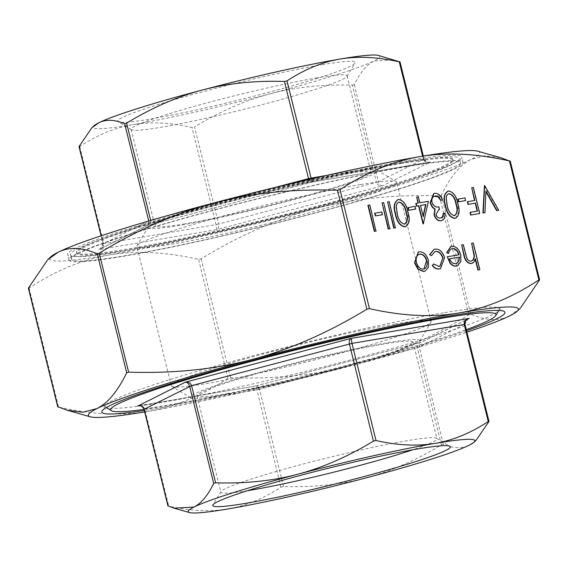 <?xml version="1.0" encoding="UTF-8"?>
<svg xmlns="http://www.w3.org/2000/svg" width="568" height="568" viewBox="0 0 568 568"><rect width="100%" height="100%" fill="white"/><g stroke="black" fill="none" stroke-linecap="round" stroke-linejoin="round"><path stroke-width="0.43" stroke-dasharray="2.84 2.13" d="M367.894 205.36L369.512 205.091L375.952 231.105M374.66 213.256L381.597 212.077L382.257 214.747M381.76 203.017L383.379 202.74L389.811 228.755M387.305 202.08L388.917 201.803L395.356 227.818M397.856 199.609L398.211 199.538C403.173 200.504 406.312 204.714 407.618 212.176L408.811 220.782L405.673 226.703M438.624 209.748L435.67 214.654C436.742 217.31 438.283 218.467 440.306 218.119L440.945 217.942M443.083 213.483L444.701 213.206L441.712 220.597M433.647 193.574L434.264 193.432C437.701 193.127 440.342 195.342 442.174 200.085M434.896 196.102C432.276 196.592 431.197 198.686 431.673 202.386C433.313 206.219 435.613 207.739 438.574 206.944L439.234 209.613M447.761 191.16L448.109 191.082C453.079 192.048 456.218 196.265 457.517 203.727L458.71 212.326L455.571 218.247M433.299 264.063L438.915 266.584L439.795 266.356M434.662 251.702L431.233 255.721M433.959 249.387L434.641 249.238C439.05 248.841 442.259 251.659 444.275 257.695L440.356 268.685M452.206 248.699C450.097 249.111 448.805 250.715 448.351 253.52M450.751 246.547L451.425 246.398C455.657 246.2 458.674 249.089 460.47 255.06L460.527 261.663L457.19 265.838M446.959 256.885L458.731 254.84M471.305 243.381L472.917 243.104L479.52 269.786M475.253 259.349L475.118 258.795L471.852 263.36M461.365 245.064L462.984 244.787L466.456 258.021C467.542 260.435 468.99 261.486 470.787 261.188L471.404 261.024M418.247 252.057L418.886 251.908C423.174 251.702 426.256 254.578 428.13 260.542L427.995 267.585L424.672 271.348M484.106 185.686L498.399 210.366M485.881 191.7L484.653 212.695M471.397 187.838L473.016 187.561L479.456 213.575M470.013 212.396L477.163 211.14M467.372 201.725L474.521 200.461M457.836 199.169L464.766 197.998L465.426 200.66M416.415 197.146L418.027 196.876L419.518 202.875L428.066 201.427L423.345 223.771M415.819 203.5L417.885 203.103M407.93 207.618L414.86 206.447L415.52 209.116M520.295 308.268L509.773 315.815C498.974 321.232 485.967 320.7 470.744 314.218L468.806 314.835C429.912 338.443 391.75 355.17 354.318 365.011C316.909 374.937 275.657 379.19 230.572 377.763L227.995 378.338C201.228 395.917 174.532 406.936 147.9 411.402C121.296 415.946 91.512 414.491 58.547 407.036L57.908 407M28.464 288.019L29.103 288.054C55.87 270.474 82.566 259.455 109.191 254.989C135.802 250.445 165.586 251.901 198.544 259.356L201.129 258.781C240.016 235.173 278.178 218.446 315.609 208.598C353.026 198.672 394.277 194.426 439.362 195.853L441.3 195.236C450.325 176.683 460.25 164.741 471.064 159.402L485.15 155.76L501.097 157.833M477.66 151.18A221.506 15.343 -13.9 0 1 471.064 159.402A221.506 15.343 -13.9 0 1 315.609 208.598A221.506 15.343 -13.9 0 1 109.191 254.989A221.506 15.343 -13.9 0 1 50.744 256.828M137.499 406.014C141.262 405.367 143.661 406.354 144.698 408.974L144.066 408.939M476.183 440.2L469.168 445.234C461.926 448.819 453.314 448.493 443.331 444.247L441.386 444.858C415.89 460.336 390.599 471.39 365.529 478.029C340.459 484.639 313.138 487.479 283.574 486.542L280.99 487.124C263.438 498.647 245.752 505.925 227.917 508.956C210.082 511.96 190.358 511.022 168.746 506.131L168.107 506.095M280.99 487.124L256.949 389.967L255.465 386.041L421.03 342.291L420.434 342.547L419.29 347.084L443.331 444.247M255.65 385.977L255.465 386.041C257.325 385.629 258.681 386.744 259.526 389.385L144.698 408.974L168.746 506.131M441.386 444.858L417.345 347.701C416.976 344.932 418.304 343.107 421.321 342.227L467.01 319.493M488.899 421.562L464.858 324.406L467.996 318.868L420.632 342.433M312.35 182.023L430.501 161.987C427.122 162.654 424.935 161.681 423.934 159.061L423.302 159.026C424.339 161.646 426.738 162.633 430.501 161.987L382.612 185.821C379.467 186.162 377.4 185.005 376.428 182.356L378.366 181.739C379.225 184.43 380.645 185.786 382.612 185.821L216.756 229.628L216.032 224.623L218.609 224.041C219.106 226.817 218.488 228.684 216.756 229.628L98.789 249.608L100.003 249.132L103.142 243.594L103.781 243.629C104.086 246.427 102.425 248.422 98.789 249.608L146.679 225.773L312.492 181.994L311.271 178.884M352.38 85.2L354.325 84.582C360.247 72.42 366.821 64.532 374.056 60.911A147.673 10.231 -13.9 0 1 270.425 93.713C295.495 87.103 322.816 84.263 352.38 85.2L376.428 182.356L218.609 224.041L194.568 126.884C220.072 111.406 245.355 100.351 270.425 93.713A147.673 10.231 -13.9 0 1 132.813 124.641C150.648 121.63 170.372 122.574 191.984 127.459L194.568 126.884M79.101 146.438L79.74 146.473C97.291 134.95 114.984 127.672 132.813 124.641A147.673 10.231 -13.9 0 1 93.841 125.862M148.738 221.023L147.566 225.453L146.679 225.773C149.696 224.892 151.024 223.068 150.655 220.299M308.751 179.467L312.322 182.03M378.458 55.43A147.673 10.231 -13.9 0 1 374.056 60.911L394.078 59.867M144.045 409.393A198.431 13.746 166.1 0 0 466.278 329.646M400.667 162.746A193.816 13.426 -13.9 0 1 452.788 159.232A193.816 13.426 -13.9 0 1 267.869 218.829A193.816 13.426 -13.9 0 1 76.502 252.355A193.816 13.426 -13.9 0 1 193.106 210.621A193.816 13.426 -13.9 0 1 400.667 162.746M247.414 490.716A111.292 7.711 -13.9 0 1 220.867 492.172A111.292 7.711 -13.9 0 1 221.002 491.59A111.292 7.711 -13.9 0 1 291.32 467.244A111.292 7.711 -13.9 0 1 407.007 440.718A111.292 7.711 -13.9 0 1 436.543 438.24A111.292 7.711 -13.9 0 1 436.934 438.702A111.292 7.711 -13.9 0 1 412.773 449.792M226.909 393.624A111.292 7.711 166.1 0 0 346.089 366.14A111.292 7.711 166.1 0 0 413.05 342.17A111.292 7.711 166.1 0 0 303.163 361.425A111.292 7.711 166.1 0 0 196.975 395.64A111.292 7.711 166.1 0 0 226.909 393.624M317.207 77.844A111.292 7.711 166.1 0 0 198.019 105.336A111.292 7.711 166.1 0 0 131.066 129.298A111.292 7.711 166.1 0 0 131.457 129.76A111.292 7.711 166.1 0 0 160.992 127.282A111.292 7.711 166.1 0 0 276.68 100.756A111.292 7.711 166.1 0 0 346.998 76.41A111.292 7.711 166.1 0 0 347.133 75.828A111.292 7.711 166.1 0 0 317.207 77.844M322.326 64.66A122.368 8.477 -13.9 0 1 355.085 63.083A122.368 8.477 -13.9 0 1 238.482 100.067A122.368 8.477 -13.9 0 1 118.087 121.737A122.368 8.477 -13.9 0 1 187.49 95.942A122.368 8.477 -13.9 0 1 322.326 64.66M184.884 223.813A111.292 7.711 -13.9 0 1 154.95 225.83A111.292 7.711 -13.9 0 1 261.138 191.608A111.292 7.711 -13.9 0 1 371.025 172.36A111.292 7.711 -13.9 0 1 304.065 196.322A111.292 7.711 -13.9 0 1 184.884 223.813M144.677 411.942A221.506 15.343 166.1 0 0 147.9 411.402A221.506 15.343 166.1 0 0 354.318 365.011A221.506 15.343 166.1 0 0 466.91 332.195M444.744 312.641A203.046 14.065 -13.9 0 1 498.64 308.126A203.046 14.065 -13.9 0 1 499.109 310.021A203.046 14.065 -13.9 0 1 305.627 371.387A203.046 14.065 -13.9 0 1 105.854 407.341A203.046 14.065 -13.9 0 1 105.385 405.445A203.046 14.065 -13.9 0 1 233.682 361.035A203.046 14.065 -13.9 0 1 444.744 312.641M466.548 330.725A207.661 14.385 -13.9 0 1 144.315 410.472M405.424 162.207A200.277 13.873 -13.9 0 1 459.285 158.578A200.277 13.873 -13.9 0 1 268.202 220.157A200.277 13.873 -13.9 0 1 70.453 254.805A200.277 13.873 -13.9 0 1 190.94 211.672A200.277 13.873 -13.9 0 1 405.424 162.207M400.887 163.641A193.816 13.426 -13.9 0 1 453.008 160.126A193.816 13.426 -13.9 0 1 268.096 219.724A193.816 13.426 -13.9 0 1 76.723 253.25A193.816 13.426 -13.9 0 1 193.326 211.516A193.816 13.426 -13.9 0 1 400.887 163.641M406.525 166.68A200.277 13.873 -13.9 0 1 460.385 163.044A200.277 13.873 -13.9 0 1 269.303 224.623A200.277 13.873 -13.9 0 1 71.561 259.271A200.277 13.873 -13.9 0 1 192.048 216.145A200.277 13.873 -13.9 0 1 406.525 166.68M408.47 166.062A203.046 14.065 -13.9 0 1 463.076 162.377A203.046 14.065 -13.9 0 1 269.353 224.814A203.046 14.065 -13.9 0 1 68.87 259.938A203.046 14.065 -13.9 0 1 191.025 216.209A203.046 14.065 -13.9 0 1 408.47 166.062M407.142 160.701A203.046 14.065 166.1 0 0 189.698 210.849A203.046 14.065 166.1 0 0 67.542 254.57A203.046 14.065 166.1 0 0 268.025 219.447A203.046 14.065 166.1 0 0 461.748 157.017A203.046 14.065 166.1 0 0 407.142 160.701M345.898 172.857A118.137 8.186 -13.9 0 1 377.251 170.23A118.137 8.186 -13.9 0 1 264.951 207.036A118.137 8.186 -13.9 0 1 148.447 226.852A118.137 8.186 -13.9 0 1 223.096 201.015A118.137 8.186 -13.9 0 1 345.898 172.857M387.923 342.667A118.137 8.186 -13.9 0 1 419.553 341.148A118.137 8.186 -13.9 0 1 306.976 376.854A118.137 8.186 -13.9 0 1 190.749 397.77A118.137 8.186 -13.9 0 1 257.744 372.864A118.137 8.186 -13.9 0 1 387.923 342.667M395.172 323.994A133.828 9.273 -13.9 0 1 431.162 321.566A133.828 9.273 -13.9 0 1 430.998 322.269A133.828 9.273 -13.9 0 1 303.482 362.711A133.828 9.273 -13.9 0 1 171.813 386.41A133.828 9.273 -13.9 0 1 171.344 385.864A133.828 9.273 -13.9 0 1 251.858 357.045A133.828 9.273 -13.9 0 1 395.172 323.994M360.666 184.564A133.828 9.273 -13.9 0 1 396.187 181.59A133.828 9.273 -13.9 0 1 396.656 182.136A133.828 9.273 -13.9 0 1 268.976 223.288A133.828 9.273 -13.9 0 1 136.838 246.434A133.828 9.273 -13.9 0 1 137.002 245.731A133.828 9.273 -13.9 0 1 221.555 216.458A133.828 9.273 -13.9 0 1 360.666 184.564M449.501 258.887L449.16 258.944C450.772 262.451 452.923 264.056 455.593 263.758L456.324 263.566M416.436 262.451L416.11 262.558C417.537 267.095 419.894 269.324 423.181 269.246L423.884 269.062M419.468 254.244C416.394 255.16 415.272 257.929 416.11 262.558M448.72 193.766C446.831 194.348 445.915 196.052 445.958 198.885L446.895 205.538C447.904 211.346 450.325 214.761 454.166 215.776M420.512 205.488L423.132 216.081M398.814 202.215C396.933 202.797 396.01 204.508 396.052 207.334L396.989 213.987C397.998 219.795 400.419 223.21 404.26 224.225M29.103 288.054L58.547 407.036M227.995 378.338L198.544 259.356M201.129 258.781L230.572 377.763M468.806 314.835L439.362 195.853M441.3 195.236L470.744 314.218M539.536 279.981L510.092 161M138.606 405.829L255.465 386.041L421.321 342.227M464.219 324.371L419.29 347.084L259.526 389.385L283.574 486.542M354.325 84.582L378.366 181.739L423.934 159.061L326.721 175.377M79.74 146.473L103.781 243.629L216.032 224.623L191.984 127.459M148.149 221.193L103.781 243.629M103.142 243.594L101.21 235.763M274.742 187.525L156.768 218.687M146.679 225.773L312.535 181.959L430.501 161.987M422.592 156.179L423.302 159.026M423.934 159.061L399.893 61.905M255.508 386.006L138.123 405.886M420.434 342.547L421.03 342.291M99.606 249.316C101.906 248.464 103.049 246.59 103.035 243.679L101.09 235.805M147.368 225.567L100.003 249.139M146.97 225.709L147.566 225.453M430.054 162.086C430.132 161.454 427.924 164.386 424.04 158.976L423.323 156.058M221.002 491.59L212.915 504.916M436.543 438.24L449.913 446.263M196.975 395.64L220.867 492.172M413.05 342.17L436.934 438.702M346.998 76.41L355.085 63.083M131.457 129.76L118.087 121.737M131.066 129.298L154.95 225.83M347.133 75.828L371.025 172.36M498.853 310.447L499.109 310.021M106.28 407.597L105.854 407.341M105.385 405.445L102.02 410.998M498.64 308.126L504.206 311.47M460.385 163.044L459.285 158.578M71.561 259.271L70.453 254.805M463.076 162.377L461.748 157.017M68.87 259.938L67.542 254.57M453.008 160.126L452.788 159.232M76.723 253.25L76.502 252.355M419.553 341.148L430.998 322.269M190.749 397.77L171.813 386.41M431.162 321.566L396.656 182.136M171.344 385.864L136.838 246.434M148.447 226.852L137.002 245.731M377.251 170.23L396.187 181.59"/><path stroke-width="0.85" d="M375.952 231.105L374.333 231.375L367.894 205.36L369.839 204.984L375.952 231.105M382.257 214.747L375.32 215.918L374.66 213.256L381.916 211.978L382.257 214.747M389.811 228.755L388.192 229.032L382.079 202.911L383.698 202.641L389.811 228.755M395.356 227.818L393.738 228.087L387.625 201.974L389.243 201.704L395.356 227.818M405.673 226.703L404.977 226.88C399.957 225.957 396.755 221.747 395.371 214.25C393.084 206.922 394.036 202.016 398.211 199.538M398.53 199.432C403.5 200.397 406.638 204.615 407.938 212.077C410.302 219.376 409.421 224.275 405.303 226.781C400.284 225.858 397.082 221.648 395.697 214.15C393.411 206.816 394.355 201.91 398.53 199.432L397.856 199.609M440.306 218.119C442.124 217.693 443.054 216.145 443.083 213.483L445.021 213.106C445.376 217.359 444.133 219.887 441.308 220.682L440.988 220.782C437.871 221.08 435.557 219.12 434.051 214.917L434.832 209.209L432.326 207.32L430.111 202.882L433.647 193.574M441.712 220.597L440.988 220.782M441.549 220.654L441.308 220.682C438.191 220.973 435.883 219.021 434.371 214.818L435.152 209.109L432.653 207.221L430.43 202.776L433.803 193.525L434.591 193.326C438.027 193.028 440.661 195.243 442.5 199.979L440.555 200.355L438.255 197.004L434.428 196.209M442.5 199.979L440.882 200.256L438.581 196.897L435.223 196.003C432.596 196.485 431.524 198.58 431.992 202.279C433.64 206.12 435.94 207.639 438.901 206.844L439.561 209.514L438.624 209.748M455.571 218.247L454.883 218.431C449.863 217.508 446.661 213.298 445.276 205.801C442.99 198.466 443.935 193.567 448.109 191.082M448.436 190.983C453.406 191.948 456.537 196.159 457.844 203.628C460.201 210.92 459.32 215.826 455.202 218.332C450.183 217.402 446.98 213.199 445.596 205.701C443.317 198.367 444.261 193.461 448.436 190.983L447.761 191.16M440.356 268.685L439.376 268.941C436.806 269.402 434.428 268.259 432.248 265.504L433.625 263.957L439.241 266.484L439.959 266.307L442.706 258.177C441.13 253.463 438.624 251.269 435.195 251.581L434.662 251.702M439.795 266.356L442.706 258.177M443.033 258.078C441.457 253.364 438.95 251.162 435.514 251.475L434.818 251.645L431.559 255.621L429.564 254.67L433.959 249.387M458.745 254.89C457.439 250.637 455.259 248.571 452.206 248.699L451.794 248.784M448.67 253.42L446.966 252.575L450.914 246.498L451.752 246.292C455.983 246.1 459.001 248.99 460.797 254.961L460.854 261.564L457.354 265.788L456.58 265.98C454.386 266.349 452.313 265.398 450.353 263.133L447.286 256.779L459.072 254.784C457.758 250.531 455.579 248.472 452.533 248.592C450.417 249.004 449.132 250.616 448.67 253.42L446.64 252.675L450.751 246.547M457.19 265.838L456.253 266.08C454.066 266.449 451.986 265.504 450.026 263.24L447.286 256.779M47.705 259.732L50.744 256.828A221.506 15.343 -13.9 0 1 58.227 252.185A221.506 15.343 -13.9 0 1 213.682 202.989A221.506 15.343 -13.9 0 1 420.1 156.598A221.506 15.343 -13.9 0 1 477.66 151.18L501.097 157.833L509.453 160.964C476.488 153.509 446.704 152.054 420.1 156.598C393.468 161.063 366.772 172.083 340.005 189.662L337.428 190.237C292.342 188.81 251.091 193.063 213.682 202.989C176.25 212.83 138.088 229.557 99.194 253.165L97.256 253.782C82.033 247.3 69.026 246.768 58.227 252.185L47.705 259.732L28.464 288.019L29.103 288.054M369.456 308.644C402.414 316.099 432.198 317.555 458.809 313.011C485.434 308.545 512.13 297.525 538.897 279.946L539.536 279.981L520.295 308.268L517.256 311.172A221.506 15.343 166.1 0 0 458.809 313.011A221.506 15.343 166.1 0 0 252.391 359.402A221.506 15.343 166.1 0 0 96.936 408.598C107.75 403.259 117.675 391.316 126.699 372.764L128.638 372.146C173.723 373.574 214.974 369.328 252.391 359.402C289.822 349.554 327.984 332.827 366.871 309.219L369.456 308.644L340.005 189.662M479.846 269.679L478.228 269.956L475.444 258.696C474.812 261.394 473.471 262.984 471.404 263.467C467.57 263.24 465.135 260.307 464.091 254.67L461.692 244.957L463.31 244.687L466.782 257.922C467.869 260.329 469.31 261.386 471.106 261.088C473.321 260.471 474.394 258.539 474.337 255.295L471.625 243.274L473.243 243.005L479.846 269.679L477.908 270.056L475.253 259.349M471.852 263.36L471.078 263.573C467.244 263.339 464.809 260.407 463.772 254.769L461.692 244.957M470.787 261.188C472.995 260.577 474.074 258.646 474.017 255.394L471.625 243.274M424.672 271.348L423.756 271.582L417.977 269.296L414.498 262.849L418.247 252.057M498.718 210.266L496.986 210.558L485.91 191.075L484.973 212.595L483.24 212.886L484.66 185.544L498.718 210.266L496.666 210.664L485.881 191.7M484.973 212.595L482.921 212.986L484.426 185.587M471.724 187.738L473.336 187.461L479.775 213.476L470.673 215.066L470.013 212.396L477.496 211.083L475.515 203.074L468.032 204.388L467.372 201.725L474.855 200.405L471.724 187.738L474.521 200.461M477.163 211.14L475.196 203.181M465.426 200.66L458.497 201.839L457.836 199.169L465.085 197.891L465.426 200.66M423.664 223.671L423.018 223.827L418.559 205.822L416.479 206.17L415.819 203.5L418.225 203.046L416.735 197.046L418.353 196.769L419.837 202.776L428.386 201.328L423.337 223.728L418.886 205.715L416.805 206.07L416.145 203.401M417.885 203.103L416.735 197.046M415.52 209.116L408.591 210.288L407.93 207.618L415.187 206.34L415.52 209.116M58.547 407.036L66.903 410.167L82.85 412.24L96.936 408.598A221.506 15.343 166.1 0 0 90.34 416.82A221.506 15.343 166.1 0 0 144.677 411.942M510.092 161L509.453 160.964L538.897 279.946L539.536 279.981M466.91 332.195A221.506 15.343 166.1 0 0 509.773 315.815A221.506 15.343 166.1 0 0 517.256 311.172M213.674 483.418L215.62 482.8C245.184 483.737 272.505 480.897 297.575 474.287C322.645 467.649 347.928 456.594 373.432 441.116L376.016 440.541C397.628 445.426 417.352 446.37 435.187 443.36C453.015 440.328 470.709 433.05 488.26 421.527L488.899 421.562L476.183 440.2L474.159 442.138A147.673 10.231 166.1 0 0 435.187 443.36A147.673 10.231 166.1 0 0 297.575 474.287A147.673 10.231 166.1 0 0 193.944 507.089C201.179 503.468 207.753 495.58 213.674 483.418L189.634 386.261C188.775 383.57 187.355 382.214 185.388 382.179L138.123 405.886M215.62 482.8L191.572 385.644C190.599 382.995 188.533 381.838 185.388 382.179L351.244 338.372C349.512 339.316 348.894 341.183 349.391 343.959L373.432 441.116M168.746 506.131L173.922 508.133L193.944 507.089A147.673 10.231 166.1 0 0 189.542 512.57A147.673 10.231 166.1 0 0 227.917 508.956A147.673 10.231 166.1 0 0 365.529 478.029A147.673 10.231 166.1 0 0 469.168 445.234A147.673 10.231 166.1 0 0 474.159 442.138M168.107 506.095L144.066 408.939C143.065 406.319 140.878 405.346 137.499 406.014L138.606 405.829M467.996 318.868L469.211 318.392C465.575 319.578 463.914 321.573 464.219 324.371L488.26 421.527L488.899 421.562M376.016 440.541L351.968 343.377L351.244 338.372L469.211 318.392L467.01 319.493M91.817 127.8L93.841 125.862A147.673 10.231 -13.9 0 1 98.832 122.766L91.817 127.8L79.101 146.438L79.74 146.473M124.669 123.753C114.686 119.507 106.074 119.181 98.832 122.766A147.673 10.231 -13.9 0 1 202.471 89.971C177.401 96.61 152.11 107.664 126.614 123.142L124.669 123.753L148.738 221.023M150.69 220.448L148.149 221.193M284.426 81.458C254.862 80.521 227.541 83.361 202.471 89.971A147.673 10.231 -13.9 0 1 340.083 59.044C322.248 62.075 304.562 69.353 287.01 80.876L284.426 81.458L308.751 179.467M399.893 61.905L399.254 61.869C377.642 56.977 357.918 56.04 340.083 59.044A147.673 10.231 -13.9 0 1 378.458 55.43L399.893 61.905L399.254 61.869L422.592 156.179M311.271 178.884L287.01 80.876M466.278 329.646A198.431 13.746 166.1 0 0 495.743 315.574A198.431 13.746 166.1 0 0 442.614 318.137A198.431 13.746 166.1 0 0 223.962 368.852A198.431 13.746 166.1 0 0 111.427 410.685A198.431 13.746 166.1 0 0 144.045 409.393M412.773 449.792A111.292 7.711 -13.9 0 1 250.793 490.156A111.292 7.711 -13.9 0 1 247.414 490.716M417.43 448.983A122.368 8.477 166.1 0 0 290.234 478.149A122.368 8.477 166.1 0 0 212.915 504.916A122.368 8.477 166.1 0 0 333.594 484.39A122.368 8.477 166.1 0 0 449.913 446.263A122.368 8.477 166.1 0 0 417.43 448.983M144.315 410.472A207.661 14.385 -13.9 0 1 102.02 410.998A207.661 14.385 -13.9 0 1 233.228 365.579A207.661 14.385 -13.9 0 1 449.089 316.085A207.661 14.385 -13.9 0 1 504.206 311.47A207.661 14.385 -13.9 0 1 466.548 330.725M471.106 261.088L471.568 260.975M471.696 263.417L471.078 263.573M455.919 263.659L458.873 261.301L459.476 257.148L449.48 258.838C451.099 262.345 453.243 263.957 455.919 263.659L456.487 263.524M459.476 257.148L449.501 258.887M456.324 263.566L458.546 261.401L459.15 257.247M431.559 255.621L429.891 254.57L434.13 249.331L434.967 249.139C439.369 248.741 442.579 251.56 444.602 257.595L440.512 268.643L439.376 268.941M439.703 268.834C437.133 269.296 434.754 268.153 432.567 265.398L432.248 265.504M432.567 265.398L433.625 263.957M428.315 267.485L424.836 271.298L424.076 271.483L418.296 269.196L414.825 262.743L418.41 252L419.205 251.809C423.494 251.596 426.575 254.471 428.45 260.435L428.315 267.485M423.508 269.147C426.568 268.153 427.676 265.334 426.831 260.691C425.404 256.168 423.061 253.981 419.795 254.137C416.713 255.06 415.599 257.829 416.436 262.451C417.863 266.988 420.221 269.225 423.508 269.147L424.047 269.012M423.884 269.062L426.504 260.797C425.084 256.267 422.734 254.081 419.468 254.244L419.191 254.286M419.468 254.244L419.035 254.343M475.515 203.074L468.032 204.388M468.359 204.288L467.698 201.619M479.775 213.476L470.673 215.066M471 214.96L470.339 212.29M465.746 200.561L458.497 201.839M458.816 201.732L458.156 199.063M455.408 218.304L454.883 218.431M454.166 215.776C457.254 213.618 457.829 209.698 455.905 204.011C454.975 198.168 452.582 194.746 448.72 193.766L449.04 193.66C447.158 194.249 446.235 195.953 446.278 198.779L447.215 205.439C448.223 211.246 450.651 214.654 454.492 215.67C457.574 213.511 458.156 209.592 456.225 203.912C455.302 198.062 452.909 194.646 449.04 193.66L448.635 193.766M454.492 215.67L454.869 215.57M439.561 209.514L438.787 209.698L435.99 214.555C437.062 217.21 438.61 218.361 440.626 218.02L441.116 217.892M440.626 218.02C442.451 217.587 443.381 216.039 443.402 213.376M425.872 204.537L420.498 205.446L423.295 216.742L425.872 204.537L420.512 205.488M423.132 216.081L425.546 204.636M415.847 209.01L408.591 210.288M408.917 210.181L408.257 207.519M405.509 226.76L404.977 226.88M404.26 224.225C407.348 222.067 407.93 218.147 405.999 212.46C405.076 206.617 402.676 203.202 398.814 202.215L399.141 202.109C397.259 202.698 396.336 204.402 396.379 207.228L397.316 213.887C398.324 219.695 400.745 223.103 404.586 224.119C407.675 221.96 408.25 218.041 406.326 212.361C405.396 206.511 403.003 203.095 399.141 202.109L398.736 202.215M404.586 224.119L404.97 224.019M395.683 227.711L393.738 228.087M394.064 227.988L387.625 201.974M390.138 228.655L388.192 229.032M388.519 228.925L382.079 202.911M382.576 214.647L375.32 215.918M375.647 215.819L374.986 213.149M376.272 230.999L374.333 231.375M374.66 231.275L368.22 205.261M97.256 253.782L126.699 372.764M128.638 372.146L99.194 253.165M57.908 407L28.464 288.019M337.428 190.237L366.871 309.219M464.858 324.406L351.968 343.377L191.572 385.644L144.698 408.974M101.21 235.763L79.101 146.438M156.768 218.687L150.655 220.299L126.614 123.142M326.721 175.377L308.474 178.615L274.742 187.525M28.4 288.267L57.766 406.915M539.6 279.733L510.234 161.085M137.946 405.914L139.274 405.808C140.828 405.424 142.391 406.496 143.96 409.024L167.958 506.017M488.963 421.314L464.965 324.321C464.943 321.417 466.087 319.536 468.394 318.683M101.09 235.805L79.037 146.686M423.323 156.058L400.042 61.983M189.542 512.57L173.922 508.133M90.34 416.82L66.903 410.167M495.743 315.574L498.853 310.447M111.427 410.685L106.28 407.597"/></g></svg>
